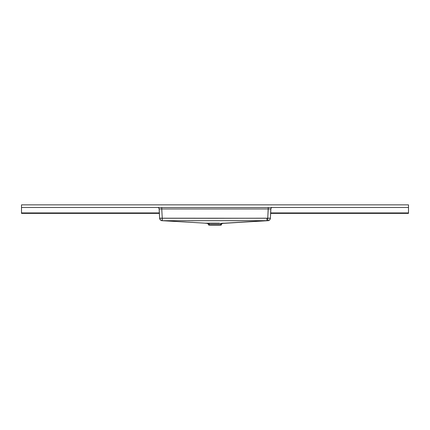 <?xml version="1.0" encoding="UTF-8"?>
<svg xmlns="http://www.w3.org/2000/svg" width="430" height="430" viewBox="0 0 430 430"><rect width="100%" height="100%" fill="white"/><g stroke="black" fill="none" stroke-linecap="round" stroke-linejoin="round"><path stroke-width="0.64" d="M223.589 223.181L224.164 223.181M219.391 223.175L215 223.17L215 223.444L222.321 223.444L221.192 224.68L209.324 224.68A1.236 1.134 90 0 0 208.287 223.444L221.713 223.444A1.236 1.134 -90 0 0 220.676 224.68A1.236 1.134 90 0 1 221.713 223.444L267.922 220.687L162.653 220.719L205.513 223.181L218.913 223.175M221.88 223.175L222.267 223.175M223.874 223.181L222.923 223.181M408.5 207.491L21.5 207.491L408.5 207.491L408.5 204.863L21.5 204.863L21.5 207.491L21.5 204.863L408.5 204.863L408.5 213.377L270.637 213.377L408.5 213.377L408.5 207.491M211.329 223.17L215 223.17L215 223.444L208.287 223.444A1.236 1.134 -90 0 1 209.324 224.68L208.808 224.68L209.324 224.68L209.324 225.137L208.808 225.137L209.324 225.137L209.324 224.68L220.676 224.68L220.676 225.137L209.324 225.137L221.192 225.137L220.676 225.137L220.676 224.68L221.192 224.68L221.192 225.137M253.92 220.724L266.81 220.746L224.487 223.181L267.906 220.687C269.47 220.332 270.298 219.499 270.384 218.198A2.634 2.634 -177 0 1 267.906 220.687L267.906 220.687C269.105 220.719 269.933 219.891 270.384 218.198L270.868 208.958L268.239 208.958L268.239 207.491L267.756 218.198L270.384 218.198L270.814 208.948L161.761 208.958L161.761 207.491L161.761 208.958L159.132 208.958A1.548 1.548 0 0 0 157.59 207.491A1.548 1.548 0 0 1 159.132 208.958L159.621 218.252L162.25 218.246L161.761 208.958L268.239 208.958L267.756 218.198L214.565 218.29L162.25 218.246L161.761 208.958L159.186 208.948L159.637 218.424C160.428 220.929 162.389 220.73 162.094 220.687L161.169 220.461L162.653 220.719L162.244 220.697L162.25 218.246L162.094 220.687L205.513 223.181L162.653 220.719L175.693 220.724M205.137 223.181L207.679 223.444L208.808 225.137M174.403 221.396L183.029 221.891M201.826 222.966L202.836 223.025M185.825 220.73L182.213 220.73M188.152 220.73L190.151 220.73M191.463 220.73L193.21 220.73M236.978 220.73L239.075 220.73M254.829 221.439L246.557 221.912M227.352 223.014L224.621 223.17M211.302 223.17L207.738 223.175M208.039 223.175L204.868 223.181M245.525 221.971L235.006 222.579M206.206 223.181L205.513 223.181M210.609 223.175L209.302 223.175M159.132 208.958L160.755 208.937M162.454 220.708L266.96 220.719L266.885 218.246L159.616 218.203M159.648 218.467L160.385 219.918L161.164 220.461L159.847 219.139L161.169 220.461L162.094 220.687M266.928 219.725L266.96 220.719L249.18 220.73M190.049 220.73L188.179 220.73M268.75 208.948L270.868 208.958A1.548 1.548 0 0 1 272.41 207.491A1.548 1.548 0 0 0 270.868 208.958M159.847 219.139L160.078 219.553L159.847 219.139M162.25 218.741L162.25 219.101M160.084 218.3L161.621 218.273M160.385 219.918L161.164 220.461M270.384 218.198L267.756 218.198L267.906 220.687L267.756 218.198L266.885 218.246L266.923 219.536M266.96 220.719L266.933 219.897L266.96 220.719M268.39 218.225L270.33 218.22M21.5 213.377L21.5 207.491L21.5 212.925L159.342 212.925L21.5 212.925L21.5 213.377L159.363 213.377L21.5 213.377M270.658 212.925L408.5 212.925L270.658 212.925"/></g></svg>
